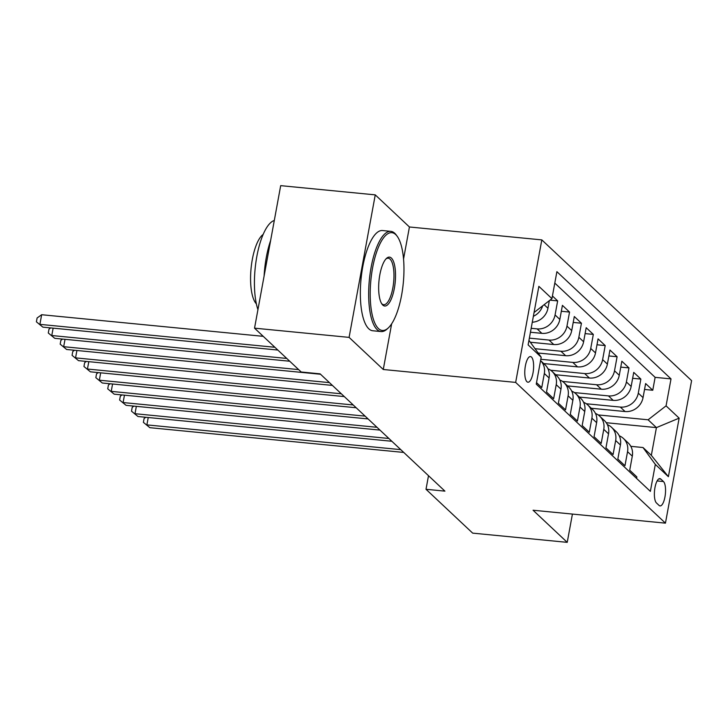 <?xml version="1.0" encoding="UTF-8"?>
<svg xmlns="http://www.w3.org/2000/svg" width="728" height="728" viewBox="0 0 728 728"><rect width="100%" height="100%" fill="white"/><g stroke="black" fill="none" stroke-linecap="round" stroke-linejoin="round"><path stroke-width="1.09" d="M526.935 381.718A12.886 4.268 95.6 0 0 527.946 382.218A12.886 4.268 95.6 0 0 533.26 371.398A12.886 4.268 95.6 0 0 531.467 357.066A12.886 4.268 95.6 0 0 530.448 356.565A12.886 4.268 95.6 0 0 525.143 367.376A12.886 4.268 95.6 0 0 526.935 381.718M403.539 259.077L409.427 226.981L375.257 194.867L280.69 185.649L254.536 328.164L301.192 372.008L320.102 373.846L444.926 491.136L426.007 489.289L472.672 533.133L567.23 542.351L572.417 514.077M409.427 226.981L541.814 239.894L691.6 380.635L665.447 523.15L515.661 382.409L541.814 239.894M536.527 382.646L541.75 387.56L544.335 373.5L549.085 377.969A16.107 14.733 -46.8 0 0 544.99 364.755L540.567 360.606M549.085 377.969L546.51 392.028L553.635 398.735L556.219 384.675L560.97 389.143A16.107 14.733 -46.8 0 0 556.875 375.921L552.124 371.453A16.107 14.733 133.2 0 1 556.219 384.675M560.97 389.143L558.394 403.203L565.529 409.9L568.104 395.841L572.863 400.309A16.107 14.733 -46.8 0 0 568.759 387.096L564.009 382.628A16.107 14.733 133.2 0 1 568.104 395.841M572.863 400.309L570.279 414.369L577.413 421.066L579.998 407.016L584.748 411.475A16.107 14.733 -46.8 0 0 580.653 398.262L575.894 393.793A16.107 14.733 133.2 0 1 579.998 407.016M584.748 411.475L582.173 425.534L589.298 432.241L591.882 418.181L596.632 422.649A16.107 14.733 -46.8 0 0 592.537 409.436L587.787 404.968A16.107 14.733 133.2 0 1 591.882 418.181M596.632 422.649L594.057 436.709L601.192 443.407L603.767 429.347L608.526 433.815A16.107 14.733 -46.8 0 0 604.422 420.602L599.672 416.134A16.107 14.733 133.2 0 1 603.767 429.347M608.526 433.815L605.942 447.875L613.076 454.581L615.66 440.522L620.411 444.99A16.107 14.733 -46.8 0 0 616.316 431.777L611.556 427.309A16.107 14.733 133.2 0 1 615.66 440.522M620.411 444.99L617.835 459.05L624.961 465.747L627.545 451.688A16.107 14.733 -46.8 0 0 623.441 438.474A16.107 14.733 -46.8 0 0 619.255 435.79M591.273 408.244L625.088 411.538A16.107 14.733 -46.8 0 0 643.042 397.615L645.627 383.556L652.761 390.254L644.544 389.453M586.295 403.758L620.329 407.079A16.107 14.733 -46.8 0 0 638.292 393.147L640.868 379.088L632.65 378.287M640.868 379.088L633.733 372.381L631.158 386.441A16.107 14.733 -46.8 0 1 613.204 400.373L579.388 397.079M567.494 385.904L601.31 389.207A16.107 14.733 -46.8 0 0 619.273 375.275L621.849 361.215L628.983 367.913L620.766 367.112M555.61 374.738L589.425 378.032A16.107 14.733 -46.8 0 0 607.38 364.1L609.964 350.041L617.098 356.747L608.881 355.947M543.725 363.563L577.541 366.866A16.107 14.733 -46.8 0 0 595.495 352.934L598.07 338.875L605.205 345.572L596.987 344.772M538.165 353.016L565.647 355.692A16.107 14.733 -46.8 0 0 583.61 341.76L586.186 327.7L593.32 334.407L585.103 333.606M530.312 342.233L553.762 344.526A16.107 14.733 -46.8 0 0 571.717 330.594L574.301 316.534L581.435 323.232L573.218 322.431M530.448 332.241L541.878 333.351A16.107 14.733 -46.8 0 0 559.832 319.419L562.416 305.36L569.542 312.066L561.334 311.266M552.434 295.987L557.657 300.892L549.986 300.145M663.463 481.545L660.851 479.088A12.485 4.131 95.6 0 0 659.868 478.605A12.485 4.131 95.6 0 0 654.727 489.08A12.485 4.131 95.6 0 0 656.465 502.966L659.077 505.423A12.485 4.131 95.6 0 0 660.059 505.915A12.485 4.131 95.6 0 0 665.201 495.431A12.485 4.131 95.6 0 0 663.463 481.545L657.111 480.926M528.956 340.376L541.195 357.175L536.254 384.138L650.368 491.373L655.318 464.409L643.015 447.529L630.821 446.337M541.195 357.175L528.119 344.89L538.866 286.341L551.942 298.635L556.893 271.671L671.016 378.897L666.065 405.86L679.142 418.145L668.395 476.694L655.318 464.409M531.167 328.31L537.118 328.883L541.878 333.351M529.365 338.138L549.003 340.058L553.762 344.526M535.025 348.703L560.897 351.224L565.647 355.692M540.813 359.277L572.781 362.398L577.541 366.866M550.632 370.243L584.666 373.564L589.425 378.032M562.526 381.417L596.56 384.739L601.31 389.207M574.41 392.583L608.444 395.905L613.204 400.373M652.761 390.254L655.127 377.35L554.8 283.083M532.277 322.231A16.107 14.733 -46.8 0 0 547.947 308.253L549.34 300.655M557.657 300.892L555.073 314.951A16.107 14.733 133.2 0 1 537.118 328.883M569.542 312.066L566.966 326.126A16.107 14.733 133.2 0 1 549.003 340.058M581.435 323.232L578.851 337.291A16.107 14.733 133.2 0 1 560.897 351.224M593.32 334.407L590.736 348.466A16.107 14.733 133.2 0 1 572.781 362.398M605.205 345.572L602.629 359.632A16.107 14.733 133.2 0 1 584.666 373.564M617.098 356.747L614.514 370.807A16.107 14.733 133.2 0 1 596.56 384.739M628.983 367.913L626.399 381.973A16.107 14.733 133.2 0 1 608.444 395.905M636.572 478.414L636.854 476.922L629.72 470.215L632.295 456.156A16.107 14.733 -46.8 0 0 628.2 442.942L623.441 438.474M643.015 447.529L651.332 455.346L656.429 427.609L648.102 419.792L666.065 405.86M606.251 422.722L656.429 427.609L679.142 418.145M598.189 414.924L648.102 419.792M375.257 194.867L349.094 337.382L254.536 328.164M349.094 337.382L383.274 369.496L515.661 382.409M665.447 523.15L533.06 510.237L567.23 542.351M428.501 475.703L426.007 489.289M655.127 377.35L671.016 378.897M607.361 424.624A16.107 14.733 133.2 0 1 611.556 427.309M595.477 413.449A16.107 14.733 133.2 0 1 599.672 416.134M583.592 402.284A16.107 14.733 133.2 0 1 587.787 404.968M571.698 391.109A16.107 14.733 133.2 0 1 575.894 393.793M559.814 379.943A16.107 14.733 133.2 0 1 564.009 382.628M547.929 368.768A16.107 14.733 133.2 0 1 552.124 371.453M540.567 360.615A16.107 14.733 133.2 0 1 544.335 373.5M551.942 298.635L534.07 312.503M542.678 305.815A16.107 14.733 133.2 0 1 533.369 316.307M651.332 455.346L668.395 476.694M383.274 369.496L391.655 323.824M148.239 417.508L146.883 424.888L400.764 449.64M149.859 427.682L143.389 422.358L149.859 427.682L403.74 452.434M143.389 422.358L144.099 418.5L145.818 417.271M378.46 328.565A49.131 16.262 95.6 0 0 388.297 327.919A49.131 16.262 95.6 0 0 403.276 283.147A49.131 16.262 95.6 0 0 397.224 236.327A49.131 16.262 95.6 0 0 395.714 234.58A49.131 16.262 95.6 0 0 372.581 267.94A49.131 16.262 95.6 0 0 378.46 328.565M388.297 327.919L387.196 328.947A50.341 16.662 -84.4 0 1 381.062 331.568A50.341 16.662 -84.4 0 1 377.113 329.611A50.341 16.662 -84.4 0 1 370.106 273.61A50.341 16.662 -84.4 0 1 390.836 231.358A50.341 16.662 -84.4 0 1 394.785 233.315A50.341 16.662 -84.4 0 1 396.341 235.108L397.224 236.327M382.773 305.068A24.57 8.135 -84.4 0 1 382.018 304.195A24.57 8.135 -84.4 0 1 378.997 280.781A24.57 8.135 -84.4 0 1 386.477 258.394A24.57 8.135 -84.4 0 1 391.4 258.076A24.57 8.135 -84.4 0 1 394.339 288.388A24.57 8.135 -84.4 0 1 382.773 305.068M381.581 303.521A23.36 7.735 95.6 0 0 381.854 303.804A23.36 7.735 95.6 0 0 383.683 304.704A23.36 7.735 95.6 0 0 393.302 285.103A23.36 7.735 95.6 0 0 390.053 259.123A23.36 7.735 95.6 0 0 388.215 258.213A23.36 7.735 95.6 0 0 385.922 258.968M381.062 331.568L372.745 330.758A50.341 16.662 -84.4 0 1 368.796 328.792A50.341 16.662 -84.4 0 1 361.789 272.8A50.341 16.662 -84.4 0 1 382.519 230.539L390.836 231.358M256.374 303.858A36.245 11.994 -84.4 0 1 251.078 268.304A36.245 11.994 -84.4 0 1 263.145 234.452M264.109 276.021A50.341 16.662 -84.4 0 1 270.625 240.504M257.93 309.655A50.341 16.662 -84.4 0 1 256.857 256.356A50.341 16.662 -84.4 0 1 274.301 220.466M136.345 406.342L134.999 413.713L388.879 438.474M137.965 416.507L131.504 411.184L137.965 416.507L391.855 441.268M131.504 411.184L132.205 407.334L133.934 406.106M124.461 395.168L123.105 402.548L376.995 427.3M126.081 405.341L119.61 400.018L126.081 405.341L379.961 430.093M119.61 400.018L120.32 396.159L122.04 394.931M112.576 384.002L111.22 391.373L365.101 416.134M114.196 394.166L107.726 388.843L114.196 394.166L368.077 418.928M107.726 388.843L108.436 384.994L110.156 383.765M100.682 372.827L99.336 380.207L353.216 404.968M102.302 383.001L95.841 377.677L102.302 383.001L356.192 407.753M95.841 377.677L96.542 373.828L98.271 372.59M88.798 361.661L87.442 369.032L341.332 393.793M90.418 371.826L83.948 366.502L90.418 371.826L344.299 396.587M83.948 366.502L84.657 362.653L86.377 361.425M76.913 350.486L75.557 357.867L329.447 382.628M78.533 360.66L72.063 355.337L78.533 360.66L332.414 385.412M72.063 355.337L72.773 351.488L74.493 350.259M65.029 339.321L63.673 346.701L298.644 369.606M66.639 349.486L60.178 344.162L66.639 349.486L320.529 374.247M60.178 344.162L60.879 340.313L62.608 339.084M53.135 328.146L51.779 335.526L286.759 358.44M54.755 338.32L48.285 332.996L54.755 338.32L289.726 361.234M48.285 332.996L48.994 329.147L50.723 327.919M263.227 336.336L41.66 314.724L39.894 324.36L274.865 347.274M42.87 327.145L36.4 321.822L42.87 327.145L277.841 350.059M36.4 321.822L37.11 317.972L41.66 314.724M620.329 407.079L625.088 411.538M638.292 393.147L643.042 397.615M544.144 304.686L547.947 308.253M555.073 314.951L559.832 319.419M566.966 326.126L571.717 330.594M578.851 337.291L583.61 341.76M590.736 348.466L595.495 352.934M602.629 359.632L607.38 364.1M614.514 370.807L619.273 375.275M626.399 381.973L631.158 386.441M627.545 451.688L632.295 456.156M658.813 478.887L660.851 479.088"/></g></svg>
